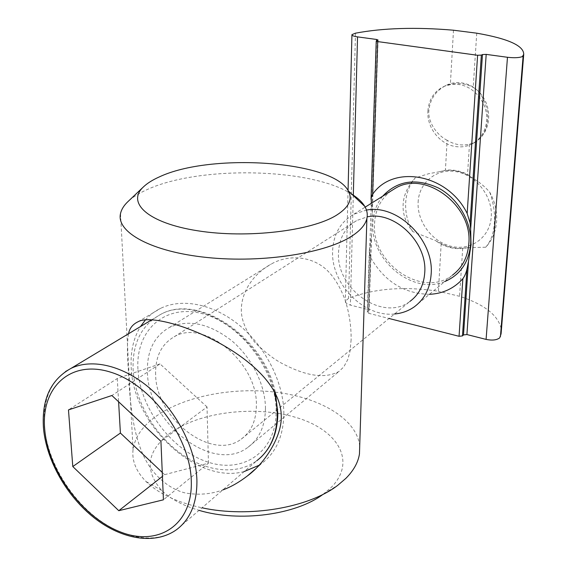 <?xml version="1.0" encoding="UTF-8"?>
<svg xmlns="http://www.w3.org/2000/svg" width="567" height="567" viewBox="0 0 567 567"><rect width="100%" height="100%" fill="white"/><g stroke="black" fill="none" stroke-linecap="round" stroke-linejoin="round"><path stroke-width="0.43" stroke-dasharray="2.83 2.13" d="M418.12 202.284C418.9 182.553 436.583 167.903 456.456 171.702C476.344 175.196 492.957 196.806 491.249 217.076C489.831 237.41 471.092 250.862 451.864 246.475C432.607 242.371 417.057 221.959 418.12 202.284M412.648 231.52C407.63 222.491 405.299 213.079 405.653 203.277C406.149 193.489 409.331 185.033 415.2 177.91L428.822 173.679L439.368 171.766C450.588 168.619 461.63 170.688 472.502 177.988C479.257 181.964 485.012 186.713 489.76 192.248C494.991 201.795 497.266 211.647 496.579 221.81C495.693 231.91 492.078 240.387 485.735 247.24L467.832 247.637L462.715 248.233C455.344 248.793 448.164 247.233 441.176 243.548L435.541 240.635L412.648 231.52C405.88 223.122 402.698 214.262 403.109 204.949C403.484 195.495 407.517 186.479 415.2 177.91M394.533 313.983C363.872 317.456 331.064 283.897 332.595 251.379C333.297 234.391 340.391 221.995 353.886 214.198L366.452 210.081M390.982 191.008C380.705 198.897 375.226 209.818 374.539 223.759C371.428 263.719 422.939 298.667 452.537 275.094L414.569 306.634M155.634 374.525C155.195 356.841 161.368 344.275 174.133 336.841C203.638 318.314 257.921 362.682 256.376 405.653C256.178 420.735 251.146 431.884 241.266 439.106C211.725 461.871 155.762 418.403 155.634 374.525M241.266 439.106L409.991 301.368C383.207 322.311 336.132 289.404 338.52 252.747C339.158 238.041 345.275 227.282 356.87 220.457L367.154 216.877M137.923 369.06C135.584 330.589 164.763 303.302 202.88 313.806C240.982 323.686 276.653 371.165 276.15 411.762C276.214 452.523 242.478 474.395 206.679 461.658C170.844 449.475 139.744 407.418 137.923 369.06M489.76 192.248C493.687 203.404 495.204 213.865 494.311 223.625C493.715 233.292 490.859 241.166 485.735 247.24M427.879 111.061C428.865 99.161 434.442 90.855 444.613 86.141L451.516 84.37L458.795 84.504C474.728 86.496 488.201 103.945 486.649 120.658C485.586 131.268 480.795 138.993 472.29 143.834C466.924 146.619 461.184 147.491 455.053 146.456C439.524 144.025 426.76 127.369 427.879 111.061M447.136 140.276C436.647 135.038 427.752 121.855 428.858 110.537C430.112 98.559 436.356 89.926 447.597 84.632L450.404 83.625C458.143 81.528 465.748 82.669 473.232 87.056C482.765 93.052 488.775 108.644 487.556 120.098C486.642 130.559 482.411 137.93 474.855 142.211L469.504 144.174C461.793 145.967 454.33 144.67 447.136 140.276L445.407 170.27C452.856 169.384 460.227 170.759 467.534 174.402L472.502 177.988M378.083 40.059L371.583 234.781L369.372 250.111L370.513 257.468C384.497 281.452 404.122 293.734 429.389 294.323M444.734 281.579C412.811 295.308 370.279 260.168 372.845 223.398C373.263 212.901 376.538 203.837 382.668 196.203M441.176 243.548L438.426 291.268C403.959 286.073 374.007 288.447 348.577 298.398L345.31 301.134L345.346 301.828C345.799 303.225 347.479 304.316 350.371 305.089L367.735 309.483L369.053 310.518L367.331 312.261L368.656 313.303L389.019 318.484M351.129 339.711L349.959 351.583L347.762 359.591L343.737 366.934L339.031 371.406C325.444 378.876 306.761 376.382 282.99 363.915C275.264 360.13 266.334 353.397 256.192 343.722C248.885 336.274 241.329 322.184 241.308 310.312C241.308 301.474 243.923 292.856 249.154 284.443C253.031 278.879 254.158 277.476 258.878 272.89C263.457 268.907 267.56 265.966 271.189 264.08C289.347 253.555 314.557 256.376 329.002 272.245C335.352 279.021 340.76 288.376 345.232 300.304C349.322 313.345 351.285 326.479 351.129 339.711M265.462 408.46C265.179 425.867 259.388 438.78 248.084 447.2C213.454 474.331 147.732 423.457 147.42 371.995C146.839 351.008 154.189 336.153 169.462 327.435C188.414 318.987 209.074 323.339 231.449 340.498C251.741 357.401 265.399 384.837 265.462 408.46M145.35 320.022C149.653 315.11 154.748 311.212 160.645 308.328C182.531 297.64 214.432 304.195 240.536 326.238C266.61 348.28 283.996 383.795 283.854 414.144C283.358 435.952 276.15 452.26 262.223 463.062L258.949 465.323M244.214 471.524C196.324 484.82 132.487 424.13 131.19 366.977C130.431 351.434 133.536 337.96 140.51 326.549M128.553 333.743C127.128 342.34 127.043 354.035 128.284 368.833C129.602 395.716 131.643 436.462 147.314 462.92C155.514 476.96 170.029 489.342 185.374 492.992C198.45 495.26 210.924 494.247 222.788 489.945M351.838 194.205C311.141 167.704 198.656 165.373 146.435 189.91C138.546 193.489 132.317 197.458 127.738 201.809M323.055 494.332L330.937 487.719C357.111 461.623 337.932 430.013 296.747 417.681C255.795 405.015 199.244 411.607 169.391 433.642C146.704 451.389 144.16 470.341 161.772 490.505C170.518 498.981 182.943 505.601 199.052 510.35M359.712 446.101C357.019 419.8 322.226 398.615 278.822 392.584C235.34 386.566 185.494 395.553 156.364 416.079C142.671 425.852 134.903 437.022 133.061 449.588C131.742 460.744 136.073 471.39 146.045 481.539C158.519 493.659 177.166 502.419 202.001 507.812M467.832 247.637C456.626 250.217 445.86 247.878 435.541 240.635M439.368 171.766L445.407 170.27M355.474 33.177L348.577 298.398M453.487 30.207L450.404 83.625M469.504 144.174L467.534 174.402M476.748 33.184L473.232 87.056M501.313 330.958L501.1 328.371M501.1 328.336C497.84 314.947 484.005 304.266 459.575 296.293L438.426 291.268M462.715 248.233L459.575 296.293M372.321 212.781L371.364 203.269M162.261 472.431L164.636 474.664L162.431 476.4M164.636 474.664L208.45 463.196L163.431 499.811M208.45 463.196L207.04 406.957L160.936 441.303M207.04 406.957L160.007 363.886L111.89 395.511M160.007 363.886L117.263 378.536L68.472 409.898M117.263 378.536L118.602 401.776M44.75 429.772C48.592 461.829 69.174 496.812 96.489 517.947C123.783 539.011 156.223 544.469 176.791 529.486L256.723 460.773C236.34 475.819 204.744 471.624 178.938 452.175C153.118 432.685 134.719 399.671 133.103 369.592C132.231 343.474 141.417 325.082 160.645 314.423C196.395 293.919 260.877 335.26 274.017 390.231M44.439 426.703C42.61 401.776 49.627 383.398 65.503 371.569M353.312 195.154L350.371 305.089M376.58 40.753L371.25 202.695M371.229 203.355L367.735 309.483M377.785 40.285L372.186 208.543M371.144 239.635L368.77 310.936M376.538 40.767L371.215 202.497M369.748 247.063L367.614 311.836M370.513 257.468L368.656 313.303M353.886 214.198L365.183 207.139M174.133 336.841L356.87 220.457M151.616 319.866L160.645 314.423C197.926 292.891 264.257 336.699 275.463 392.917M474.855 142.211L472.29 143.834C499.144 130.793 491.27 86.17 461.368 83.796C455.584 83.094 450 83.881 444.613 86.141L447.597 84.632M248.084 447.2L339.016 371.42M254.845 469.469L262.223 463.062M324.026 493.616L337.875 485.217M161.772 490.505L146.045 481.539M133.061 449.588L120.516 213.589M138.135 321.723L160.645 308.328M169.462 327.435L271.189 264.08M371.583 234.781L369.053 310.518M371.038 199.371L371.016 200.087M369.372 250.111L367.331 312.261M348.06 190.505L345.31 301.134M43.461 427.936L43.496 428.354M260.742 457.406L256.723 460.773"/><path stroke-width="0.85" d="M366.452 210.081C397.424 203.865 434.279 239.919 431.147 274.173C430.098 288.256 424.57 299.071 414.569 306.634C408.679 310.879 401.996 313.331 394.533 313.983M452.537 275.094C462.211 267.766 467.626 257.418 468.781 244.051C473.069 205.637 425.2 169.98 395.483 188.194L390.982 191.008M367.154 216.877C394.37 210.626 427.454 242.322 424.74 272.692C423.84 285.173 418.921 294.734 409.991 301.368M482.46 54.56L486.195 54.389L507.472 57.281C514.262 58.04 519.237 57.799 522.398 56.572L523.724 54.347C523.788 45.686 508.124 38.634 476.748 33.184L453.487 30.207C415.76 26.996 383.086 27.989 355.474 33.177L351.937 34.644L351.987 35.026C352.504 35.799 354.354 36.416 357.536 36.876L376.623 39.47L378.083 40.059L376.233 41.001L377.7 41.589L477.605 55.275L481.355 55.098L482.46 54.56L470.66 229.118L471.035 244.852L468.491 261.288L463.508 334.934L462.474 335.912L459.057 336.295L389.019 318.484M429.389 294.323C442.841 293.699 453.997 288.497 462.856 278.716C464.749 276.115 466.117 272.876 466.974 269.006L468.491 261.288M382.668 196.203C397.41 180.519 416.001 177.79 438.447 188.01C458.512 198.691 472.176 222.718 470.624 244.448C468.711 262.677 460.078 275.052 444.734 281.579M486.195 54.389L466.917 334.551L486.089 339.399C492.206 340.632 496.749 340.122 499.711 337.861L501.079 333.843L501.313 330.958M523.15 55.75L500.455 336.38M470.66 229.118L470.071 222.909L467.165 213.468C447.802 173.715 393.044 164.125 372.618 194.297L371.208 197.933L371.364 203.269M258.949 465.323L244.214 471.524M222.788 489.945C230.812 487.032 239.026 482.354 247.432 475.911C265.696 462.552 281.99 435.768 281.253 416.298C281.232 357.323 159.462 309.171 138.135 321.723C132.749 324.253 129.56 328.258 128.553 333.743M159.292 176.925C152.551 179.937 147.271 183.254 143.458 186.883C126.285 202.646 147.661 222.959 197.592 230.769C247.318 238.735 311.744 230.939 336.713 215.077C349.045 207.161 352.887 199.081 348.244 190.817C332.687 160.709 210.789 152.53 159.292 176.925M143.458 186.883L127.738 201.809C123.819 205.573 121.409 209.499 120.516 213.589C115.994 232.087 151.183 251.833 207.196 257.51C263.095 263.294 326.72 253.059 352.39 235.737C360.782 230.152 365.623 224.348 366.913 218.316C367.763 214.234 367.04 210.244 364.744 206.36C362.143 202.015 357.841 197.961 351.838 194.205M199.052 510.35C239.43 522.547 295.981 514.793 323.055 494.332M202.001 507.812C249.402 518.125 309.284 507.529 337.875 485.217L345.898 478.342C353.659 470.504 358.181 462.367 359.464 453.933L359.712 446.101M140.51 326.549L145.35 320.022M466.917 334.551L463.508 334.934M118.786 510.697L163.431 499.811L160.936 441.303L111.89 395.511L68.472 409.898L72.789 466.556L118.786 510.697L162.431 476.4M118.602 401.776L120.402 433.053L162.261 472.431M120.402 433.053L72.789 466.556M274.017 390.231L276.49 402.421L277.313 414.286C276.894 435.066 270.027 450.559 256.723 460.773M65.503 371.569L71.017 368.38C92.18 358.06 124.053 365.708 150.787 389.111C177.499 412.493 196.054 449.454 196.919 480.398C197.139 502.759 190.427 519.124 176.791 529.486C155.471 545.128 122.16 539.678 94.533 518.125C66.878 496.515 46.444 460.744 43.496 428.354M44.715 429.354C40.711 387.892 70.01 359.365 110.494 372.122C150.95 384.22 190.434 437.27 191.292 481.163C192.752 525.255 157.945 547.12 120.048 531.796C82.13 517.061 48.174 470.695 44.715 429.354M357.536 36.876L353.312 195.154M377.7 41.589L372.618 194.297M376.623 39.47L376.58 40.753M371.25 202.695L371.229 203.355M462.856 278.716L459.057 336.295M466.974 269.006L462.474 335.912M481.355 55.098L470.071 222.909M477.605 55.275L467.165 213.468M507.472 57.281L486.089 339.399M44.75 429.772L44.439 426.703M365.183 207.139L395.483 188.194M275.463 392.917L277.851 413.463C277.525 432.125 271.827 446.775 260.742 457.406M43.461 427.936C41.554 399.501 50.746 379.649 71.017 368.38L151.616 319.866M523.135 55.842L500.434 336.543M247.425 475.911L254.845 469.469M359.464 453.933L366.913 218.316M348.244 190.817L364.744 206.36M523.724 54.347L501.079 333.843M376.233 41.058L371.038 199.371M351.93 34.863L348.06 190.505"/></g></svg>
